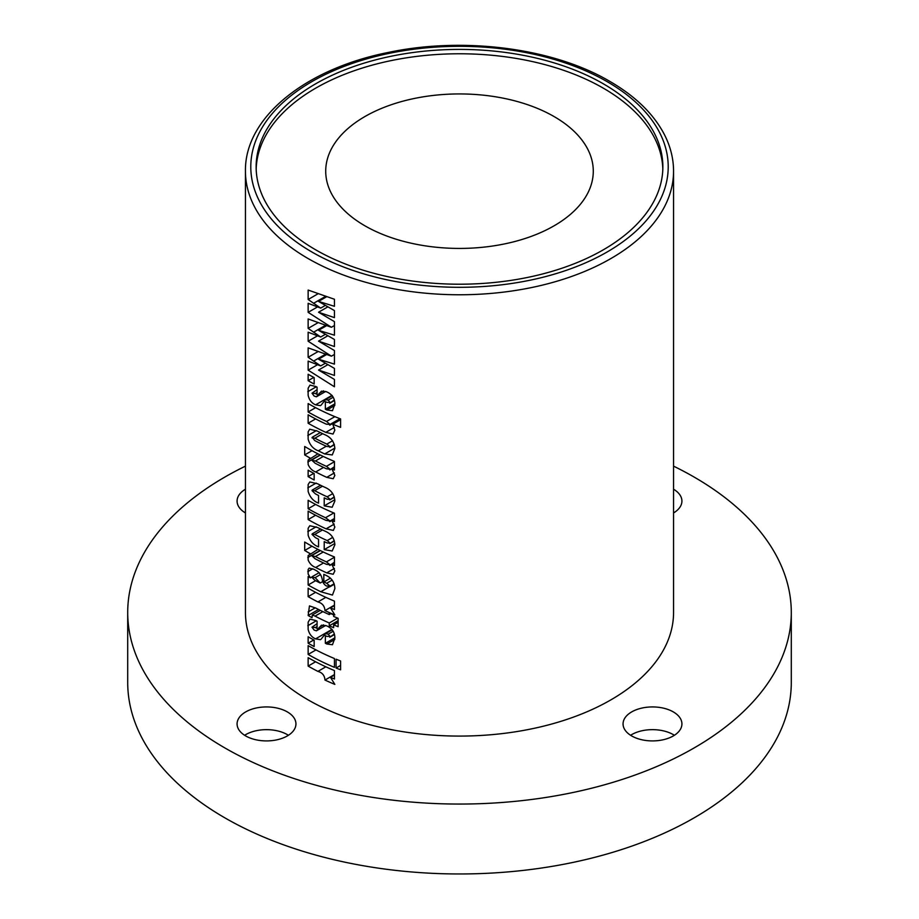 <?xml version="1.0" encoding="UTF-8"?>
<svg xmlns="http://www.w3.org/2000/svg" width="919" height="919" viewBox="0 0 919 919"><rect width="100%" height="100%" fill="white"/><g stroke="black" fill="none" stroke-linecap="round" stroke-linejoin="round"><path stroke-width="1.38" d="M603.301 83.79A203.363 117.402 0 0 0 381.684 58.345A203.363 117.402 0 0 0 256.137 166.81A203.363 117.402 0 0 0 315.699 249.83A203.363 117.402 0 0 0 537.316 275.275A203.363 117.402 0 0 0 662.863 166.81A203.363 117.402 0 0 0 603.301 83.79M662.817 168.993A203.363 117.402 0 0 0 603.301 88.155A203.363 117.402 0 0 0 383.43 62.297A203.363 117.402 0 0 0 256.183 168.993M673.558 466.14A331.793 191.554 180 0 1 694.109 477.053A331.793 191.554 180 0 1 791.293 612.502L791.293 682.415A331.793 191.554 180 0 1 586.471 859.391A331.793 191.554 180 0 1 224.891 817.864A331.793 191.554 180 0 1 127.707 682.415L127.707 612.502A331.793 191.554 180 0 1 245.442 466.14M791.293 612.502A331.793 191.554 180 0 1 586.471 789.478A331.793 191.554 180 0 1 224.891 747.951A331.793 191.554 180 0 1 127.707 612.502M245.695 735.935A29.431 16.99 180 0 1 237.079 723.919A29.431 16.99 180 0 1 255.252 708.227A29.431 16.99 180 0 1 287.325 711.903A29.431 16.99 180 0 1 295.941 723.919A29.431 16.99 180 0 1 277.779 739.623A29.431 16.99 180 0 1 245.695 735.935M244.626 735.28A29.431 16.99 180 0 1 287.325 734.626A29.431 16.99 180 0 1 288.405 735.28M245.442 512.94A29.431 16.99 180 0 1 237.079 501.085A29.431 16.99 180 0 1 245.442 489.218M244.626 512.446A29.431 16.99 180 0 1 245.442 511.94M631.675 735.935A29.431 16.99 180 0 1 623.059 723.919A29.431 16.99 180 0 1 641.221 708.227A29.431 16.99 180 0 1 673.305 711.903A29.431 16.99 180 0 1 681.921 723.919A29.431 16.99 180 0 1 663.748 739.623A29.431 16.99 180 0 1 631.675 735.935M630.595 735.28A29.431 16.99 180 0 1 673.305 734.626A29.431 16.99 180 0 1 674.374 735.28M554.1 116.564A133.783 77.242 0 0 0 408.3 99.815A133.783 77.242 0 0 0 325.717 171.175A133.783 77.242 0 0 0 364.9 225.798A133.783 77.242 0 0 0 510.7 242.547A133.783 77.242 0 0 0 593.283 171.175A133.783 77.242 0 0 0 554.1 116.564M340.593 669.825L340.593 660.991A214.058 123.583 180 0 1 336.067 659.199L336.067 668.021A214.058 123.583 0 0 0 340.593 669.825M334.436 299.261L308.141 290.059L308.141 299.502L320.708 308.106L308.141 303.316L308.141 312.345L331.403 327.279L308.141 318.962L308.141 328.393L320.708 337.009L308.141 332.207L308.141 341.248L331.403 356.181L308.141 347.864L308.141 357.296L320.708 365.911L308.141 361.11L308.141 370.15L334.436 386.773L334.436 379.444L318.537 370.047L334.436 375.434L334.436 368.404L318.537 359.203L334.436 364.108L334.436 350.541L318.537 341.144L334.436 346.532L334.436 339.502L318.537 330.312L334.436 335.205L334.436 321.639L318.537 312.242L334.436 317.629L334.436 310.599L318.537 301.409L334.436 306.303L334.436 299.261M314.16 377.606A214.058 123.583 180 0 1 308.141 374.263L308.141 380.684A214.058 123.583 0 0 0 314.16 384.027L314.16 377.606M321.076 405.199L325.464 399.673L328.186 400.121L330.047 402.407L326.934 402.373A214.058 123.583 180 0 1 325.36 401.649L325.36 409.277A214.058 123.583 0 0 0 326.957 410.012L332.46 410.701L334.849 404.199C334.953 398.467 332.218 394.343 326.67 391.816L321.455 391.161L316.4 396.801L314.126 396.055L312.012 393.183L315.389 393.516A214.058 123.583 0 0 0 317.078 394.389L317.078 387.163A214.058 123.583 180 0 1 315.837 386.52L309.979 385.118L308.141 388.197L308.141 395.365C309.243 400.006 311.725 403.165 315.573 404.842L320.421 405.647M312.012 393.183L317.078 389.645M334.298 399.96L329.749 403.234L334.436 400.523M340.593 418.938A214.058 123.583 180 0 1 308.141 403.567L308.141 411.988A214.058 123.583 0 0 0 326.544 421.465L330.047 424.429L329.737 425.198L340.593 418.938L340.593 427.369A214.058 123.583 0 0 1 332.77 424.199L334.849 430.207L333.034 434.055L325.786 432.355A214.058 123.583 0 0 1 308.141 423.234L308.141 414.802A214.058 123.583 180 0 0 326.279 424.153L330.047 424.429L339.973 418.696M317.446 431.103L309.714 429.196L308.141 431.838L308.141 439.156C309.841 445.06 313.241 448.943 318.307 450.815A214.058 123.583 0 0 0 324.717 453.94L332.276 454.939L334.849 448.483C334.309 441.683 330.748 436.984 324.143 434.4A214.058 123.583 180 0 1 317.446 431.103M317.94 453.837L308.141 460.074L308.141 464.497C309.818 468.311 312.345 470.804 315.699 471.952A214.058 123.583 0 0 0 326.727 477.34L333.218 478.73L334.849 475.41L331.897 468.793L334.436 470L334.436 461.43A214.058 123.583 180 0 1 308.141 448.518A214.058 123.583 180 0 1 304.694 446.496L304.694 454.916A214.058 123.583 0 0 0 308.141 456.95A214.058 123.583 0 0 0 310.358 458.213L309.473 458.592M314.16 473.538A214.058 123.583 180 0 1 308.141 470.195L308.141 476.616A214.058 123.583 0 0 0 314.16 479.971L314.16 473.538M312.012 490.654L314.712 490.7A214.058 123.583 0 0 0 327.198 496.823L330.047 499.281L327.256 499.258A214.058 123.583 180 0 1 324.212 497.845L324.212 505.875L332.184 507.242L334.849 501.062C334.482 494.548 331.196 489.988 325.004 487.38A214.058 123.583 180 0 1 317.56 483.75L309.806 481.981L308.141 484.508L308.141 491.435C310.025 497.397 313.494 501.292 318.548 503.118L318.548 495.49A214.058 123.583 180 0 1 315.435 493.882L312.012 490.654L312.276 490.045L320.57 485.266M334.217 496.869L329.76 499.913L334.344 497.271M334.436 518.488L330.047 521.027L325.969 520.349A214.058 123.583 180 0 1 308.141 511.136L308.141 519.568A214.058 123.583 0 0 0 326.084 528.827L333.344 530.424L334.849 527.024L331.931 520.591A214.058 123.583 0 0 0 334.436 521.647L334.436 513.216A214.058 123.583 180 0 1 308.141 500.304L308.141 508.735A214.058 123.583 0 0 0 325.521 517.73L330.047 521.027L329.783 521.682L334.436 518.994M312.012 534.41L314.712 534.456A214.058 123.583 0 0 0 327.198 540.579L330.047 543.037L327.256 543.014A214.058 123.583 180 0 1 324.212 541.601L324.212 549.631L332.184 550.998L334.849 544.818C334.482 538.304 331.196 533.744 325.004 531.136A214.058 123.583 180 0 1 317.56 527.506L309.806 525.725L308.141 528.264L308.141 535.18C310.025 541.153 313.494 545.047 318.548 546.874L318.548 539.246A214.058 123.583 180 0 1 315.435 537.638L312.012 534.41L312.276 533.801L320.57 529.011M334.217 540.613L329.76 543.669L334.344 541.027M317.94 549.378L308.141 555.604L308.141 560.027C309.818 563.852 312.345 566.334 315.699 567.482A214.058 123.583 0 0 0 326.727 572.882L333.218 574.26L334.849 570.94L331.897 564.323L334.436 565.541L334.436 556.971A214.058 123.583 180 0 1 308.141 544.059A214.058 123.583 180 0 1 304.694 542.026L304.694 550.458A214.058 123.583 0 0 0 308.141 552.491A214.058 123.583 0 0 0 310.358 553.755L309.473 554.123M334.091 583.806L330.047 586.138L326.59 586.058C324.131 584.737 322.684 582.508 322.247 579.349C321.397 575.099 319.249 572.1 315.814 570.354A214.058 123.583 180 0 1 313.735 569.252L309.163 568.114L308.141 569.539L308.141 573.996L310.381 577.844A214.058 123.583 180 0 1 308.141 576.569L308.141 585.001A214.058 123.583 0 0 0 320.788 591.744L332.46 595.064L334.849 588.665C334.7 582.37 331.621 577.867 325.602 575.168A214.058 123.583 180 0 1 323.821 574.341L323.821 581.968A214.058 123.583 0 0 0 326.647 583.278L330.047 586.138L329.703 586.896L334.24 584.277M334.436 601.129A214.058 123.583 180 0 1 308.141 588.217L308.141 596.638A214.058 123.583 0 0 0 317.917 601.945C322.305 603.174 324.66 606.058 324.97 610.607A214.058 123.583 0 0 0 334.849 614.937L330.472 607.861A214.058 123.583 0 0 0 334.436 609.55L334.436 601.129M315.826 608.091L309.462 605.908L308.141 615.512A214.058 123.583 0 0 0 312.012 617.683L312.299 614.983L315.068 616.121A214.058 123.583 0 0 0 329.255 622.99L329.255 625.793A214.058 123.583 0 0 0 333.631 627.688L333.631 624.874A214.058 123.583 0 0 0 338.112 626.701L338.112 618.269A214.058 123.583 180 0 1 333.631 616.442L333.631 614.834A214.058 123.583 180 0 1 329.255 612.95L329.255 614.558A214.058 123.583 180 0 1 315.826 608.091M321.076 639.222L325.464 633.696L328.186 634.144L330.047 636.43L326.934 636.396A214.058 123.583 180 0 1 325.36 635.672L325.36 643.3A214.058 123.583 0 0 0 326.957 644.035L332.46 644.724L334.849 638.223C334.953 632.49 332.218 628.366 326.67 625.839L321.455 625.184L316.4 630.825L314.126 630.078L312.012 627.206L315.389 627.539A214.058 123.583 0 0 0 317.078 628.412L317.078 621.187A214.058 123.583 180 0 1 315.837 620.543L309.979 619.142L308.141 622.22L308.141 629.389C309.243 634.03 311.725 637.189 315.573 638.866L320.421 639.67M312.012 627.206L317.078 623.668M334.298 633.984L329.749 637.258L334.436 634.547M314.16 640.129A214.058 123.583 180 0 1 308.141 636.787L308.141 643.208A214.058 123.583 0 0 0 314.16 646.551L314.16 640.129M334.436 658.532A214.058 123.583 180 0 1 308.141 645.609L308.141 654.443A214.058 123.583 0 0 0 334.436 667.355L334.436 658.532M334.436 670.571A214.058 123.583 180 0 1 308.141 657.659L308.141 666.091A214.058 123.583 0 0 0 317.917 671.387C322.305 672.616 324.66 675.499 324.97 680.049A214.058 123.583 0 0 0 334.849 684.391L330.472 677.303A214.058 123.583 0 0 0 334.436 679.003L334.436 670.571M308.141 699.887A214.058 123.583 0 0 0 541.417 726.676A214.058 123.583 0 0 0 673.558 612.502L673.558 171.175A214.058 123.583 180 0 1 541.417 285.361A214.058 123.583 180 0 1 308.141 258.572A214.058 123.583 180 0 1 245.442 171.175L245.442 612.502A214.058 123.583 0 0 0 308.141 699.887M673.558 489.218A29.431 16.99 180 0 1 681.921 501.085A29.431 16.99 180 0 1 673.558 512.94M673.558 511.94A29.431 16.99 180 0 1 674.374 512.446M326.44 354.642L318.537 359.203M327.75 364.728L318.537 370.047M317.457 364.763L308.141 370.15M325.246 363.281L320.708 365.911M317.848 351.701L308.141 357.296M334.436 354.435L331.403 356.181M317.457 306.957L308.141 312.345M325.246 305.476L320.708 308.106M317.848 293.896L308.141 299.502M326.44 296.848L318.537 301.409M327.75 306.923L318.537 312.242M334.436 325.533L331.403 327.279M317.457 335.86L308.141 341.248M325.246 334.378L320.708 337.009M317.848 322.799L308.141 328.393M326.44 325.751L318.537 330.312M327.75 335.826L318.537 341.144M313.804 377.41L308.141 380.684M334.838 403.809L325.36 409.277M333.241 397.203L328.186 400.121M332 395.365L315.573 404.842M316.32 386.773L307.785 391.689M325.717 391.425L316.4 396.801M323.637 390.839L319.157 393.424M340.593 419.684L332.77 424.199M315.608 418.915L308.141 423.234M315.608 407.68L308.141 411.988M316.412 430.586L307.785 435.56M312.012 437.858L314.895 438.202A214.058 123.583 0 0 0 326.819 444.072L330.047 446.726L326.819 446.473A214.058 123.583 180 0 1 314.631 440.477L312.253 437.237L320.352 432.562M332.575 440.741L326.819 444.072M334.252 444.302L329.795 447.381L334.378 444.727M334.436 467.311L331.897 468.793M320.099 454.916L307.785 462.027M312.012 450.701L304.694 454.916M312.012 460.396L315.447 460.982A214.058 123.583 0 0 0 326.406 466.358L330.047 469.23L326.406 468.77A214.058 123.583 180 0 1 315.079 463.199L312.012 460.396L312.276 459.718L320.363 455.054M323.27 456.456L315.447 460.982M334.436 461.717L326.406 466.358M334.436 466.691L329.795 469.919M313.804 473.354L308.141 476.616M334.78 499.775L324.212 505.875M322.5 486.197L314.712 490.7M316.159 483.061L307.785 487.886M334.436 519.132L331.931 520.591M315.608 515.26L308.141 519.568M315.608 504.416L308.141 508.735M334.78 543.52L324.212 549.631M322.5 529.953L314.712 534.456M316.159 526.817L307.785 531.641M334.436 562.853L331.897 564.323M320.099 550.458L307.785 557.557M312.012 546.242L304.694 550.458M312.012 555.926L315.447 556.512A214.058 123.583 0 0 0 326.406 561.9L330.047 564.76L326.406 564.3A214.058 123.583 180 0 1 315.079 558.729L312.012 555.926L312.276 555.26L320.363 550.584M323.27 551.997L315.447 556.512M334.436 557.259L326.406 561.9M334.436 562.221L329.795 565.461L334.436 562.773M332.207 580.073L326.647 583.278M330.484 578.12L323.821 581.968M315.608 580.682L308.141 585.001M312.104 576.856L310.381 577.844M312.77 568.758L307.785 571.641M322.937 581.44L320.191 583.014A214.058 123.583 180 0 1 314.826 580.268L312.012 577.419L312.311 576.604L319.169 572.652M312.012 577.419L315.137 577.626L320.191 583.014M320.455 574.559L315.137 577.626M334.436 605.575L330.472 607.861M334.436 605.139L324.97 610.607M315.608 592.33L308.141 596.638M338.112 622.289L333.631 624.874M338.112 620.681L329.255 625.793M337.698 618.108L329.255 622.99M318.548 609.492L308.141 615.512M330.84 613.639L329.255 614.558M334.838 637.832L325.36 643.3M333.241 631.227L328.186 634.144M332 629.389L315.573 638.866M316.32 620.796L307.785 625.713M325.717 625.448L316.4 630.825M323.637 624.863L319.157 627.447M313.804 639.934L308.141 643.208M315.975 649.917L308.141 654.443M340.593 665.413L336.067 668.021M334.436 675.017L330.472 677.303M334.436 674.58L324.97 680.049M315.608 661.772L308.141 666.091M311.92 252.013A208.705 120.492 0 0 0 607.08 252.013A208.705 120.492 0 0 0 607.08 81.607A208.705 120.492 0 0 0 311.92 81.607A208.705 120.492 0 0 0 311.92 252.013M325.372 354.297L313.528 361.144M325.372 296.492L313.528 303.339M325.372 325.395L313.528 332.241M334.803 405.474L326.957 410.012M317.078 392.539L315.389 393.516M334.367 427.392L325.786 432.355M334.872 416.652L326.544 421.465M334.838 448.093L324.717 453.94M326.256 446.22L318.307 450.815M322.684 433.699L314.895 438.202M334.401 472.906L326.727 477.34M323.534 467.426L315.699 471.952M332.77 493.606L327.198 496.823M334.275 524.094L326.084 528.827M333.804 512.951L325.521 517.73M332.77 537.362L327.198 540.579M334.401 568.447L326.727 572.882M323.534 562.968L315.699 567.482M329.082 586.965L320.788 591.744M325.843 597.361L317.917 601.945M322.868 611.617L315.068 616.121M315.274 607.815L308.141 611.939M334.803 639.498L326.957 644.035M317.078 626.563L315.389 627.539M325.843 666.803L317.917 671.387M673.558 171.175C673.535 158.528 670.422 146.213 664.23 134.243C653.432 113.761 635.282 96.139 609.756 81.343C553.272 48.041 463.727 36.438 388.45 52.417C305.223 68.81 244.511 117.678 245.442 171.175M325.464 399.673L332.287 395.721M329.795 469.931L334.436 467.243M312.288 614.972L320.283 610.354M325.464 633.696L332.287 629.745"/></g></svg>
